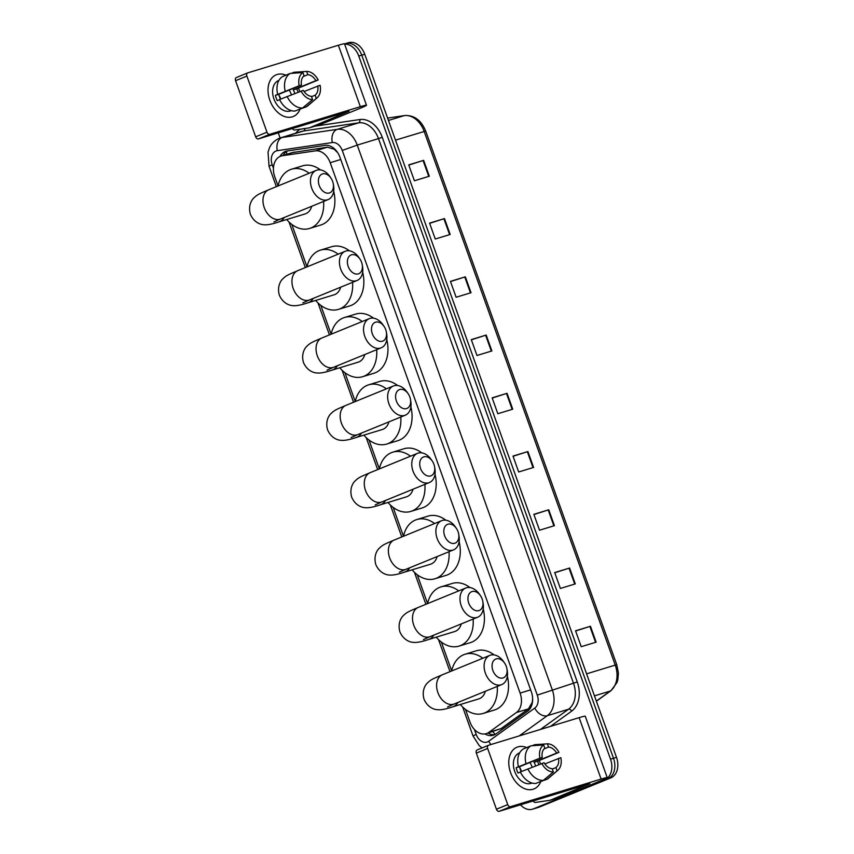 <?xml version="1.0" encoding="UTF-8"?>
<svg xmlns="http://www.w3.org/2000/svg" width="854" height="854" viewBox="0 0 854 854"><rect width="100%" height="100%" fill="white"/><g stroke="black" fill="none" stroke-linecap="round" stroke-linejoin="round"><path stroke-width="1.28" d="M337.789 152.813L334.181 149.215L327.37 147.187L292.42 152.61M465.473 709.418L470.01 722.11A16.888 12.191 -107 0 0 486.246 733.639A16.888 12.191 -107 0 0 488.883 732.326L516.371 712.546A16.888 12.191 -107 0 0 520.107 693.085L330.21 162.708A16.888 12.191 -107 0 0 315.265 150.88L282.428 155.727A16.888 12.191 -107 0 0 281.147 156.015A16.888 12.191 -107 0 0 280.379 156.282A16.888 12.191 -107 0 0 274.764 176.789L278.052 185.969A30.968 22.343 73 0 1 290.072 169.732A30.968 22.343 73 0 1 291.47 169.231A30.968 22.343 73 0 1 309.18 173.266M486.246 733.639L500.999 728.633L528.477 708.852L532.234 702.372L532.65 698.785M291.822 224.442L307.013 266.875A30.968 22.343 73 0 1 319.044 250.628A30.968 22.343 73 0 1 320.442 250.137A30.968 22.343 73 0 1 338.152 254.161M320.794 305.337L331.128 334.213A30.968 22.343 73 0 1 343.159 317.976A30.968 22.343 73 0 1 344.557 317.474A30.968 22.343 73 0 1 362.267 321.51M344.909 372.686L355.243 401.561M369.013 440.034L379.357 468.91A30.968 22.343 73 0 1 391.378 452.673A30.968 22.343 73 0 1 392.776 452.172A30.968 22.343 73 0 1 410.496 456.207M393.128 507.383L403.472 536.259A30.968 22.343 73 0 1 415.492 520.011A30.968 22.343 73 0 1 416.891 519.52A30.968 22.343 73 0 1 434.611 523.545M417.243 574.721L427.587 603.607A30.968 22.343 73 0 1 439.607 587.36A30.968 22.343 73 0 1 441.006 586.869A30.968 22.343 73 0 1 458.715 590.893M441.358 642.069L451.702 670.945M484.965 733.928A16.888 12.191 -107 0 0 493.324 735.251A16.888 12.191 -107 0 0 495.96 733.938L527.569 711.19A16.888 12.191 -107 0 0 531.305 691.729L339.924 157.221A16.888 12.191 -107 0 0 324.979 145.393L287.232 150.966A16.888 12.191 -107 0 0 285.941 151.254A16.888 12.191 -107 0 0 285.183 151.521A16.888 12.191 -107 0 0 280.027 156.442M283.058 155.428A16.888 12.191 73 0 1 287.488 150.923M344.61 44.152A16.888 12.191 73 0 1 358.776 56.054L610.525 759.174A16.888 12.191 73 0 1 604.91 779.67L533.291 808.919A16.888 12.191 73 0 1 532.533 809.186A16.888 12.191 73 0 1 520.513 804.82M280.101 137.996L278.265 132.861M344.525 43.917L345.528 43.607A16.888 12.191 73 0 1 361.754 55.147L613.503 758.256A16.888 12.191 73 0 1 607.888 778.763L536.269 808.012A16.888 12.191 73 0 1 535.511 808.279A16.888 12.191 73 0 0 536.269 808.012L607.888 778.763A16.888 12.191 73 0 0 613.503 758.256L361.754 55.147A16.888 12.191 73 0 0 345.528 43.607A16.888 12.191 73 0 0 344.76 43.885M494.776 734.664A16.888 12.191 73 0 1 488.061 733.095M345.528 43.607L348.507 42.7A16.888 12.191 73 0 1 364.743 54.24L616.492 757.349A16.888 12.191 73 0 1 610.866 777.855L539.258 807.094A16.888 12.191 73 0 1 538.49 807.372L532.533 809.186M554.438 525.669L539.525 530.217L533.846 514.332L548.748 509.785L554.438 525.669M575.286 583.901L560.384 588.449L554.694 572.564L569.607 568.027L575.286 583.901M596.145 642.144L581.232 646.691L575.553 630.807L590.456 626.26L596.145 642.144M491.883 350.951L476.97 355.488L471.28 339.604L486.193 335.067L491.883 350.951M471.024 292.708L456.121 297.256L450.432 281.372L465.345 276.824L471.024 292.708M450.175 234.466L435.262 239.013L429.573 223.129L444.486 218.581L450.175 234.466M429.316 176.223L414.414 180.77L408.724 164.886L423.637 160.338L429.316 176.223M533.59 467.426L518.677 471.974L512.987 456.089L527.9 451.542L533.59 467.426M512.731 409.183L497.829 413.731L492.139 397.847L507.041 393.299L512.731 409.183M492.214 398.049L507.041 393.299M513.062 456.292L527.9 451.542M408.799 165.089L423.637 160.338M429.647 223.332L444.486 218.581M450.506 281.574L465.345 276.824M471.355 339.817L486.193 335.067M575.617 631.01L590.456 626.26M554.769 572.778L569.607 568.027M533.921 514.535L548.748 509.785M269.832 100.206A22.514 15.553 -112.2 0 1 270.803 79.454A22.514 15.553 -112.2 0 1 285.941 75.173A22.514 15.553 -112.2 0 0 276.226 74.81A22.514 15.553 -112.2 0 0 269.832 100.206A22.514 15.553 -112.2 0 0 285.065 116.699A22.514 15.553 -112.2 0 0 299.935 109.44A22.514 15.553 -112.2 0 1 293.253 116.507A22.514 15.553 -112.2 0 1 269.832 100.206M298.409 88.143A22.514 15.553 -112.2 0 1 299.647 91.111A22.514 15.553 -112.2 0 1 299.797 91.538A22.514 15.553 -112.2 0 0 299.647 91.111A22.514 15.553 -112.2 0 0 298.409 88.143M320.773 124.364L360.196 108.277A22.514 1.035 160.3 0 0 366.483 105.234A22.514 1.035 160.3 0 0 360.356 106.665L269.789 134.281L258.484 138.892L349.051 111.276L309.596 127.78L320.773 124.364A2.818 2.028 73 0 1 320.656 124.417A2.818 2.028 73 0 1 320.517 124.449M366.483 105.234L344.493 43.81A22.514 1.035 160.3 0 0 338.365 45.251L247.799 72.857A2.818 1.943 67.8 0 0 247.681 72.9A2.818 1.943 67.8 0 0 246.881 76.07L235.576 80.692A2.818 1.943 -112.2 0 1 236.377 77.522A2.818 1.943 -112.2 0 1 236.494 77.479L247.575 72.953M258.484 138.892A2.818 1.943 -112.2 0 1 255.666 136.811L266.982 132.199L246.881 76.07M266.982 132.199A2.818 1.943 67.8 0 0 269.789 134.281M255.666 136.811L235.576 80.692M292.442 128.538A2.818 2.028 -107 0 0 294.715 130.021L309.255 127.876A2.818 2.028 -107 0 0 309.468 127.822A2.818 2.028 -107 0 0 309.596 127.78M278.991 95.125A14.07 9.725 -112.2 0 1 280.486 98.359A14.07 9.725 -112.2 0 1 280.72 99.075M280.496 99.171A11.262 7.771 67.8 0 1 279.546 97.004A11.262 7.771 67.8 0 1 278.831 94.292L301.451 85.048A11.262 7.771 -112.2 0 1 304.077 75.814L302.914 72.558A14.635 10.109 -112.2 0 0 299.156 85.752L275.404 95.338A16.322 11.273 -112.2 0 0 276.184 98.029A16.322 11.273 -112.2 0 0 277.294 100.633L279.621 99.683M303.33 76.508L307.803 74.682A11.262 7.771 -112.2 0 1 315.884 80.65L293.264 89.883A11.262 7.771 67.8 0 1 294.449 92.467A11.262 7.771 67.8 0 1 294.779 93.481M289.122 90.086A11.262 7.771 -112.2 0 1 291.054 93.844A11.262 7.771 -112.2 0 1 291.374 94.805M291.267 110.625L290.904 110.774A16.322 11.273 -112.2 0 1 273.931 98.957A16.322 11.273 -112.2 0 1 278.564 80.543L278.927 80.393M307.803 74.682L306.639 71.426A14.635 10.109 -112.2 0 1 318.179 79.956L296.701 88.837A16.322 11.273 -112.2 0 1 297.811 91.442A16.322 11.273 -112.2 0 1 298.067 92.211M298.697 109.558L306.351 106.825L316.311 98.445L315.147 95.189L311.539 96.662M295.089 111.031A18.574 12.831 -112.2 0 1 279.557 99.544L303.341 90.343A11.262 7.771 -112.2 0 0 311.422 96.321L312.585 99.576L302.626 107.956L295.089 111.031M306.639 71.426L293.989 72.28L291.395 73.337M304.099 91.538L320.069 85.251A14.635 10.109 -112.2 0 1 317.09 97.858L307.803 105.8A18.574 12.831 -112.2 0 1 306.351 106.825M302.626 107.956A18.574 12.831 -112.2 0 1 287.093 96.47M317.09 97.858A14.635 10.109 -112.2 0 1 316.311 98.445M312.585 99.576A14.635 10.109 -112.2 0 1 301.046 91.047M318.179 79.956L315.884 80.65M317.773 85.944A11.262 7.771 -112.2 0 1 315.147 95.189M277.657 94.26A18.574 12.831 -112.2 0 1 282.717 76.497L290.253 73.412L302.914 72.558M285.204 91.175A18.574 12.831 -112.2 0 1 290.253 73.412M301.451 85.048L299.156 85.752M278.831 94.292L275.404 95.338M296.701 88.837L293.264 89.883M319.215 185.499A10.131 7.003 67.8 0 0 328.523 193.153A10.131 7.003 67.8 0 0 333.252 183.706A10.131 7.003 67.8 0 0 332.633 181.411A10.131 7.003 67.8 0 0 330.978 178.144A10.131 7.003 67.8 0 0 321.35 174.451A10.131 7.003 67.8 0 0 319.215 185.499M333.252 183.706L333.551 185.393A15.767 10.888 -112.2 0 1 328.117 199.58A15.767 10.888 -112.2 0 1 311.721 188.168A15.767 10.888 -112.2 0 1 316.193 170.394A15.767 10.888 -112.2 0 1 330.018 176.725L330.978 178.144M273.921 221.912L280.624 218.976A15.767 10.888 67.8 0 1 264.228 207.565A15.767 10.888 67.8 0 1 268.7 189.791C259.296 193.826 257.353 194.488 253.862 197.947C252.378 199.174 247.745 204.96 250.382 214.269C254.246 223.14 261.505 224.666 263.427 224.677C266.779 225.2 271.967 224.26 279.012 221.88L305.102 213.927A15.767 11.38 -107 0 0 305.807 213.671A15.767 11.38 -107 0 0 311.721 206.284M323.591 201.427A30.968 22.343 73 0 1 310.931 227.965A30.968 22.343 73 0 1 309.532 228.466A30.968 22.343 73 0 1 286.698 219.531M333.7 191.264A30.968 22.343 73 0 1 322.107 224.559A30.968 22.343 73 0 1 320.709 225.061L309.532 228.466M291.47 169.231L302.658 165.825A30.968 22.343 73 0 1 320.463 169.925M348.186 266.395A10.131 7.003 67.8 0 0 357.484 274.059A10.131 7.003 67.8 0 0 362.213 264.612A10.131 7.003 67.8 0 0 361.605 262.306A10.131 7.003 67.8 0 0 359.94 259.04A10.131 7.003 67.8 0 0 350.321 255.357A10.131 7.003 67.8 0 0 348.186 266.395M362.213 264.612L362.512 266.299A15.767 10.888 -112.2 0 1 357.079 280.486A15.767 10.888 -112.2 0 1 340.693 269.074A15.767 10.888 -112.2 0 1 345.165 251.3A15.767 10.888 -112.2 0 1 358.979 257.63L359.94 259.04M302.892 302.818L309.586 299.882A15.767 10.888 67.8 0 1 293.2 288.471A15.767 10.888 67.8 0 1 297.672 270.697C288.268 274.732 286.325 275.383 282.823 278.842C281.35 280.08 276.707 285.866 279.354 295.164C283.218 304.035 290.467 305.561 292.399 305.583C295.74 306.095 300.939 305.166 307.974 302.786L334.063 294.822A15.767 11.38 -107 0 0 334.779 294.577A15.767 11.38 -107 0 0 340.682 287.179M352.563 282.332A30.968 22.343 73 0 1 339.892 308.87A30.968 22.343 73 0 1 338.494 309.361A30.968 22.343 73 0 1 315.67 300.437M362.672 272.17A30.968 22.343 73 0 1 351.079 305.465A30.968 22.343 73 0 1 349.681 305.956L338.494 309.361M320.442 250.137L331.619 246.721A30.968 22.343 73 0 1 349.435 250.83M372.301 333.743A10.131 7.003 67.8 0 0 381.599 341.408A10.131 7.003 67.8 0 0 386.328 331.96A10.131 7.003 67.8 0 0 385.72 329.655A10.131 7.003 67.8 0 0 384.054 326.388A10.131 7.003 67.8 0 0 374.436 322.695A10.131 7.003 67.8 0 0 372.301 333.743M386.328 331.96L386.627 333.636A15.767 10.888 -112.2 0 1 381.194 347.834A15.767 10.888 -112.2 0 1 364.797 336.423A15.767 10.888 -112.2 0 1 369.28 318.649A15.767 10.888 -112.2 0 1 383.094 324.979L384.054 326.388M327.007 370.166L333.7 367.231A15.767 10.888 67.8 0 1 317.314 355.819A15.767 10.888 67.8 0 1 321.787 338.035C312.383 342.08 310.44 342.732 306.938 346.19C305.454 347.429 300.821 353.204 303.469 362.512C307.333 371.383 314.582 372.91 316.514 372.92C319.855 373.444 325.054 372.515 332.089 370.124L358.178 362.171A15.767 11.38 -107 0 0 358.893 361.925A15.767 11.38 -107 0 0 364.797 354.527M376.678 349.681A30.968 22.343 73 0 1 364.007 376.219A30.968 22.343 73 0 1 362.608 376.71A30.968 22.343 73 0 1 339.785 367.786M386.787 339.508A30.968 22.343 73 0 1 375.194 372.803A30.968 22.343 73 0 1 373.796 373.305L362.608 376.71M344.557 317.474L355.734 314.069A30.968 22.343 73 0 1 373.54 318.179M396.416 401.092A10.131 7.003 67.8 0 0 405.714 408.756A10.131 7.003 67.8 0 0 410.443 399.309A10.131 7.003 67.8 0 0 409.835 397.003A10.131 7.003 67.8 0 0 408.169 393.737A10.131 7.003 67.8 0 0 398.551 390.043A10.131 7.003 67.8 0 0 396.416 401.092M410.443 399.309L410.742 400.985A15.767 10.888 -112.2 0 1 405.308 415.183A15.767 10.888 -112.2 0 1 388.912 403.771A15.767 10.888 -112.2 0 1 393.395 385.987A15.767 10.888 -112.2 0 1 407.209 392.328L408.169 393.737M351.111 437.515L357.815 434.569A15.767 10.888 67.8 0 1 341.419 423.157A15.767 10.888 67.8 0 1 345.902 405.383C336.487 409.429 334.554 410.08 331.053 413.539C329.569 414.766 324.936 420.552 327.584 429.861C331.448 438.732 338.696 440.258 340.629 440.269C343.97 440.792 349.169 439.853 356.203 437.472L382.293 429.519A15.767 11.38 -107 0 0 383.008 429.263A15.767 11.38 -107 0 0 388.912 421.876M400.793 417.019A30.968 22.343 73 0 1 388.122 443.557A30.968 22.343 73 0 1 386.723 444.059A30.968 22.343 73 0 1 363.889 435.134M355.243 401.572A30.968 22.343 73 0 1 367.273 385.325A30.968 22.343 73 0 1 368.661 384.823A30.968 22.343 73 0 1 386.382 388.858M410.891 406.856A30.968 22.343 73 0 1 399.298 440.152A30.968 22.343 73 0 1 397.911 440.653L386.723 444.059M368.661 384.823L379.849 381.418A30.968 22.343 73 0 1 397.654 385.517M420.52 468.44A10.131 7.003 67.8 0 0 429.829 476.094A10.131 7.003 67.8 0 0 434.558 466.647A10.131 7.003 67.8 0 0 433.939 464.352A10.131 7.003 67.8 0 0 432.284 461.085A10.131 7.003 67.8 0 0 422.666 457.392A10.131 7.003 67.8 0 0 420.52 468.44M434.558 466.647L434.857 468.334A15.767 10.888 -112.2 0 1 429.423 482.521A15.767 10.888 -112.2 0 1 413.026 471.109A15.767 10.888 -112.2 0 1 417.51 453.335A15.767 10.888 -112.2 0 1 431.323 459.665L432.284 461.085M375.226 504.853L381.93 501.917A15.767 10.888 67.8 0 1 365.533 490.506A15.767 10.888 67.8 0 1 370.017 472.732C360.601 476.767 358.669 477.429 355.168 480.887C353.684 482.115 349.051 487.901 351.699 497.209C355.552 506.08 362.811 507.607 364.733 507.618C368.085 508.141 373.283 507.201 380.318 504.821L406.408 496.868A15.767 11.38 -107 0 0 407.112 496.612A15.767 11.38 -107 0 0 413.026 489.225M424.908 484.367A30.968 22.343 73 0 1 412.236 510.905A30.968 22.343 73 0 1 410.838 511.407A30.968 22.343 73 0 1 388.004 502.472M435.006 474.205A30.968 22.343 73 0 1 423.413 507.5A30.968 22.343 73 0 1 422.025 508.002L410.838 511.407M392.776 452.172L403.963 448.766A30.968 22.343 73 0 1 421.769 452.866M444.635 535.789A10.131 7.003 67.8 0 0 453.944 543.443A10.131 7.003 67.8 0 0 458.673 533.996A10.131 7.003 67.8 0 0 458.054 531.69A10.131 7.003 67.8 0 0 456.399 528.423A10.131 7.003 67.8 0 0 446.77 524.74A10.131 7.003 67.8 0 0 444.635 535.789M458.673 533.996L458.972 535.682A15.767 10.888 -112.2 0 1 453.538 549.869A15.767 10.888 -112.2 0 1 437.141 538.458A15.767 10.888 -112.2 0 1 441.614 520.684A15.767 10.888 -112.2 0 1 455.438 527.014L456.399 528.423M399.341 572.201L406.045 569.266A15.767 10.888 67.8 0 1 389.648 557.854A15.767 10.888 67.8 0 1 394.132 540.08C384.716 544.115 382.784 544.767 379.283 548.236C377.799 549.464 373.166 555.249 375.803 564.558C379.667 573.429 386.926 574.955 388.848 574.966C392.199 575.479 397.388 574.55 404.433 572.169L430.523 564.216A15.767 11.38 -107 0 0 431.227 563.96A15.767 11.38 -107 0 0 437.141 556.562M449.012 551.716A30.968 22.343 73 0 1 436.351 578.254A30.968 22.343 73 0 1 434.953 578.756A30.968 22.343 73 0 1 412.119 569.821M459.121 541.553A30.968 22.343 73 0 1 447.528 574.849A30.968 22.343 73 0 1 446.13 575.34L434.953 578.756M416.891 519.52L428.078 516.104A30.968 22.343 73 0 1 445.884 520.214M468.75 603.127A10.131 7.003 67.8 0 0 478.059 610.791A10.131 7.003 67.8 0 0 482.788 601.344A10.131 7.003 67.8 0 0 482.168 599.038A10.131 7.003 67.8 0 0 480.514 595.772A10.131 7.003 67.8 0 0 470.885 592.089A10.131 7.003 67.8 0 0 468.75 603.127M482.788 601.344L483.086 603.031A15.767 10.888 -112.2 0 1 477.653 617.218A15.767 10.888 -112.2 0 1 461.256 605.806A15.767 10.888 -112.2 0 1 465.729 588.032A15.767 10.888 -112.2 0 1 479.542 594.363L480.514 595.772M423.456 639.55L430.16 636.614A15.767 10.888 67.8 0 1 413.763 625.203A15.767 10.888 67.8 0 1 418.236 607.429C408.831 611.464 406.888 612.115 403.387 615.574C401.914 616.812 397.27 622.598 399.918 631.896C403.782 640.767 411.041 642.293 412.962 642.315C416.314 642.827 421.502 641.898 428.548 639.518L454.638 631.554A15.767 11.38 -107 0 0 455.342 631.309A15.767 11.38 -107 0 0 461.256 623.911M473.127 619.065A30.968 22.343 73 0 1 460.466 645.603A30.968 22.343 73 0 1 459.068 646.094A30.968 22.343 73 0 1 436.234 637.169M483.236 608.902A30.968 22.343 73 0 1 471.643 642.197A30.968 22.343 73 0 1 470.244 642.688L459.068 646.094M441.006 586.869L452.193 583.453A30.968 22.343 73 0 1 469.999 587.563M492.865 670.475A10.131 7.003 67.8 0 0 502.163 678.14A10.131 7.003 67.8 0 0 506.902 668.693A10.131 7.003 67.8 0 0 506.283 666.387A10.131 7.003 67.8 0 0 504.629 663.12A10.131 7.003 67.8 0 0 495 659.427A10.131 7.003 67.8 0 0 492.865 670.475M506.902 668.693L507.201 670.369A15.767 10.888 -112.2 0 1 501.768 684.566A15.767 10.888 -112.2 0 1 485.371 673.155A15.767 10.888 -112.2 0 1 489.844 655.381A15.767 10.888 -112.2 0 1 503.657 661.711L504.629 663.12M447.571 706.899L454.275 703.963A15.767 10.888 67.8 0 1 437.878 692.551A15.767 10.888 67.8 0 1 442.351 674.777C432.946 678.813 431.003 679.464 427.502 682.922C426.029 684.161 421.385 689.936 424.032 699.245C427.897 708.115 435.156 709.642 437.077 709.653C440.429 710.176 445.617 709.247 452.652 706.856L478.742 698.903A15.767 11.38 -107 0 0 479.457 698.657A15.767 11.38 -107 0 0 485.371 691.26M497.241 686.413A30.968 22.343 73 0 1 484.581 712.951A30.968 22.343 73 0 1 483.183 713.442A30.968 22.343 73 0 1 460.349 704.518M451.702 670.956A30.968 22.343 73 0 1 463.722 654.708A30.968 22.343 73 0 1 465.12 654.207A30.968 22.343 73 0 1 482.83 658.242M507.351 676.24A30.968 22.343 73 0 1 495.758 709.535A30.968 22.343 73 0 1 494.359 710.037L483.183 713.442M465.12 654.207L476.297 650.801A30.968 22.343 73 0 1 494.114 654.911M510.585 772.614A22.514 15.553 -112.2 0 1 511.557 751.862A22.514 15.553 -112.2 0 1 526.704 747.581A22.514 15.553 -112.2 0 0 516.98 747.218L516.98 747.218A22.514 15.553 -112.2 0 0 510.585 772.614A22.514 15.553 -112.2 0 0 525.829 789.107A22.514 15.553 -112.2 0 0 540.689 781.848A22.514 15.553 -112.2 0 1 534.006 788.915A22.514 15.553 -112.2 0 1 510.585 772.614M539.173 760.551A22.514 15.553 -112.2 0 1 540.401 763.519A22.514 15.553 -112.2 0 1 540.55 763.946A22.514 15.553 -112.2 0 0 540.401 763.519A22.514 15.553 -112.2 0 0 539.173 760.551M561.537 796.771L600.949 780.684A22.514 1.035 160.3 0 0 607.237 777.631A22.514 1.035 160.3 0 0 601.12 779.072L510.543 806.678L499.238 811.3L589.804 783.684L550.35 800.187L561.537 796.771A2.818 2.028 73 0 1 561.409 796.825A2.818 2.028 73 0 1 561.281 796.857M607.237 777.631L585.246 716.218A22.514 1.035 160.3 0 0 579.129 717.648L488.552 745.264A2.818 1.943 67.8 0 0 488.435 745.307A2.818 1.943 67.8 0 0 487.645 748.478L476.329 753.1A2.818 1.943 -112.2 0 1 477.13 749.929A2.818 1.943 -112.2 0 1 477.247 749.887L488.328 745.361M499.238 811.3A2.818 1.943 -112.2 0 1 496.43 809.218L507.735 804.607L487.645 748.478M507.735 804.607A2.818 1.943 67.8 0 0 510.543 806.678M496.43 809.218L476.329 753.1M533.195 800.945A2.818 2.028 -107 0 0 535.469 802.429L550.008 800.283A2.818 2.028 -107 0 0 550.222 800.23A2.818 2.028 -107 0 0 550.35 800.187M519.755 767.532A14.07 9.725 -112.2 0 1 521.239 770.767A14.07 9.725 -112.2 0 1 521.484 771.482M521.25 771.568A11.262 7.771 67.8 0 1 520.299 769.411A11.262 7.771 67.8 0 1 519.584 766.7L542.205 757.455A11.262 7.771 -112.2 0 1 544.831 748.221L543.667 744.966A14.635 10.109 -112.2 0 0 539.909 758.16L516.158 767.735A16.322 11.273 -112.2 0 0 516.948 770.436A16.322 11.273 -112.2 0 0 518.058 773.03L520.374 772.091M544.083 748.915L548.567 747.09A11.262 7.771 -112.2 0 1 556.637 753.057L534.028 762.291A11.262 7.771 67.8 0 1 535.212 764.864A11.262 7.771 67.8 0 1 535.533 765.889M529.875 762.494A11.262 7.771 -112.2 0 1 531.818 766.251A11.262 7.771 -112.2 0 1 532.127 767.212M532.031 783.033L531.668 783.182A16.322 11.273 -112.2 0 1 514.684 771.365A16.322 11.273 -112.2 0 1 519.317 752.95L519.68 752.801M548.567 747.09L547.393 743.834A14.635 10.109 -112.2 0 1 558.932 752.363L537.454 761.245A16.322 11.273 -112.2 0 1 538.564 763.85A16.322 11.273 -112.2 0 1 538.821 764.618M539.45 781.965L547.104 779.222L557.075 770.842L555.901 767.586L552.292 769.059M535.842 783.438A18.574 12.831 -112.2 0 1 520.31 771.952L544.105 762.75A11.262 7.771 -112.2 0 0 552.175 768.728L553.339 771.984L543.379 780.364L535.842 783.438M547.393 743.834L534.743 744.688L532.149 745.745M544.852 763.946L560.822 757.658A14.635 10.109 -112.2 0 1 557.854 770.265L548.556 778.207A18.574 12.831 -112.2 0 1 547.104 779.222M543.379 780.364A18.574 12.831 -112.2 0 1 527.847 768.878M557.854 770.265A14.635 10.109 -112.2 0 1 557.075 770.842M553.339 771.984A14.635 10.109 -112.2 0 1 541.81 763.455M558.932 752.363L556.637 753.057M558.537 758.352A11.262 7.771 -112.2 0 1 555.901 767.586M518.421 766.657A18.574 12.831 -112.2 0 1 523.481 748.905L531.017 745.82L543.667 744.966M525.957 763.583A18.574 12.831 -112.2 0 1 531.017 745.82M542.205 757.455L539.909 758.16M519.584 766.7L516.158 767.735M537.454 761.245L534.028 762.291M294.545 152.033L282.428 155.727M495.277 734.387A16.888 11.348 -125.7 0 1 492.822 731.632M334.181 149.215A16.888 11.625 -98.4 0 1 334.149 148.521M286.538 154.371A16.888 11.625 -98.4 0 1 286.805 151.307M327.37 147.187L315.265 150.88M340.746 159.495L330.21 162.708M530.644 689.872L520.107 693.085M528.477 708.852L516.371 712.546M500.999 728.633L488.883 732.326M474.397 729.455L476.169 734.408A11.262 8.124 -107 0 0 487.495 741.923A11.262 8.124 -107 0 0 488.755 741.219L534.775 708.083A11.262 8.124 -107 0 0 537.273 695.113L342.251 150.443A11.262 8.124 -107 0 0 332.291 142.554L277.304 150.678A11.262 8.124 -107 0 0 275.938 151.051A11.262 8.124 -107 0 0 272.191 164.715L273.429 168.195M279.6 138.188A22.514 16.258 73 0 1 280.614 137.825L279.13 138.348C272.138 141.647 269.992 146.589 269.384 148.052L268.039 152.172L269.042 166.242L272.191 164.715M490.975 744.528A11.262 7.569 -125.7 0 1 488.755 741.219M295.708 133.224A25.332 18.286 73 0 1 300.309 129.189M314.902 126.168L359.822 119.539A25.332 18.286 73 0 1 382.24 137.28L577.261 681.951A25.332 18.286 73 0 1 571.646 711.136L550.456 726.391M358.776 56.054L364.743 54.24M533.291 808.919L539.258 807.094M604.91 779.67L610.866 777.855M610.525 759.174L616.492 757.349M277.304 150.678A11.262 7.75 -98.4 0 1 282.332 137.441L337.319 129.328L358.563 122.848L303.576 130.961A22.514 16.258 -107 0 0 301.857 131.345L280.614 137.825A22.514 16.258 73 0 1 282.332 137.441L303.576 130.961A2.818 1.932 81.6 0 0 304.931 128.506M332.291 142.554A11.262 7.75 -98.4 0 1 337.319 129.328A22.514 16.258 73 0 1 357.25 145.095L378.493 138.615A22.514 16.258 -107 0 0 358.563 122.848A2.818 1.932 81.6 0 0 359.822 119.539M342.251 150.443L357.25 145.095L552.271 689.765A22.514 16.258 73 0 1 547.275 715.705L568.518 709.236A22.514 16.258 -107 0 0 573.514 683.285L378.493 138.615L382.24 137.28M534.775 708.083A11.262 7.569 -125.7 0 0 547.275 715.705L519.2 735.924M540.443 729.444L568.518 709.236A2.818 1.889 54.3 0 1 571.646 711.136M537.273 695.113L577.261 681.951M462.665 707.005L473.02 735.934L476.169 734.408M395.498 140.141L425.676 131.046L616.769 664.754L615.243 665.106L424.15 131.399A22.514 16.258 -107 0 0 404.22 115.632A5.626 3.875 -98.4 0 1 404.604 115.546C414.179 115.034 421.203 120.2 425.676 131.046M616.769 664.754L618.424 673.123L617.773 680.072L617.036 682.485L611.016 690.672A5.626 3.779 -125.7 0 1 610.247 691.057A22.514 16.258 -107 0 0 615.243 665.106L586.591 673.838M596.338 701.07L610.247 691.057L594.469 695.861M388.442 120.446L404.22 115.632L387.599 118.087L404.604 115.546M512.165 409.354L506.486 393.481M491.317 351.122L485.627 335.238M470.458 292.879L464.779 276.995M449.61 234.636L443.92 218.763M428.751 176.394L423.072 160.52M533.024 467.597L527.334 451.723M553.872 525.84L548.183 509.955M574.731 584.083L569.042 568.198M595.58 642.315L589.89 626.441M360.356 106.665L338.365 45.251M279.012 221.88A15.767 11.38 -107 0 0 279.717 221.624A15.767 11.38 -107 0 0 284.286 217.482M307.974 302.786A15.767 11.38 -107 0 0 308.689 302.529A15.767 11.38 -107 0 0 313.258 298.388M332.089 370.124A15.767 11.38 -107 0 0 332.804 369.878A15.767 11.38 -107 0 0 337.373 365.726M356.203 437.472A15.767 11.38 -107 0 0 356.919 437.216A15.767 11.38 -107 0 0 361.488 433.074M380.318 504.821A15.767 11.38 -107 0 0 381.023 504.565A15.767 11.38 -107 0 0 385.592 500.423M404.433 572.169A15.767 11.38 -107 0 0 405.138 571.913A15.767 11.38 -107 0 0 409.706 567.771M428.548 639.518A15.767 11.38 -107 0 0 429.252 639.262A15.767 11.38 -107 0 0 433.821 635.12M452.652 706.856A15.767 11.38 -107 0 0 453.367 706.61A15.767 11.38 -107 0 0 457.936 702.458M601.12 779.072L579.129 717.648M293.232 152.332L281.147 156.015M473.02 735.934L479.286 745.702L482.03 747.923M269.042 166.242L276.354 186.663M289.015 222.029L305.326 267.569M317.987 302.935L329.441 334.917M342.102 370.273L353.556 402.266M366.217 437.622L377.671 469.604M390.331 504.97L401.775 536.952M414.446 572.319L425.89 604.301M438.55 639.667L450.005 671.65M611.016 690.672L596.391 701.209M309.468 127.822L320.656 124.417M247.681 72.9L236.377 77.522M297.341 72.046L294.107 72.27M280.624 218.976L328.117 199.58M268.7 189.791L316.193 170.394M309.586 299.882L357.079 280.486M297.672 270.697L345.165 251.3M333.7 367.231L381.194 347.834M321.787 338.035L369.28 318.649M357.815 434.569L405.308 415.183M345.902 405.383L393.395 385.987M381.93 501.917L429.423 482.521M370.017 472.732L417.51 453.335M406.045 569.266L453.538 549.869M394.132 540.08L441.614 520.684M430.16 636.614L477.653 617.218M418.236 607.429L465.729 588.032M454.275 703.963L501.768 684.566M442.351 674.777L489.844 655.381M550.222 800.23L561.409 796.825M488.435 745.307L477.13 749.929M538.095 744.453L534.86 744.677"/></g></svg>
